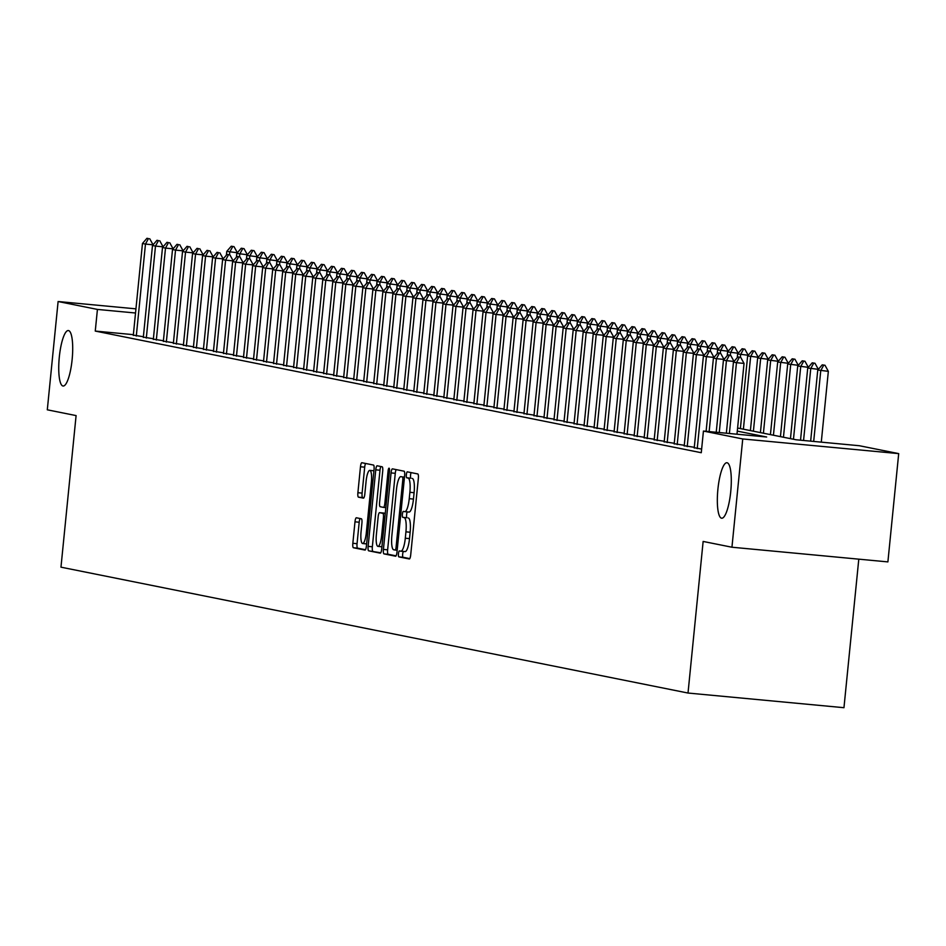 <?xml version="1.0" encoding="UTF-8"?>
<svg xmlns="http://www.w3.org/2000/svg" width="946" height="946" viewBox="0 0 946 946"><rect width="100%" height="100%" fill="white"/><g stroke="black" fill="none" stroke-linecap="round" stroke-linejoin="round"><path stroke-width="1.42" d="M398.455 553.753A2.992 0.698 -84.6 0 0 398.845 556.875L409.299 558.968A4.269 0.993 -84.6 0 0 409.322 558.968A4.269 0.993 -84.6 0 0 410.706 554.912L418.345 478.392A4.269 0.993 -84.6 0 0 417.777 473.946L407.336 471.841A2.992 0.698 -84.6 0 0 407.312 471.841A2.992 0.698 -84.6 0 0 406.354 474.679A2.992 0.698 -84.6 0 0 406.745 477.801L408.093 478.073A13.682 3.193 -84.6 0 1 409.878 492.298L409.24 498.684A13.682 3.193 -84.6 0 1 404.817 511.668A13.682 3.193 -84.6 0 1 404.734 511.656L403.386 511.384A2.992 0.698 -84.6 0 0 403.374 511.384A2.992 0.698 -84.6 0 0 402.405 514.222A2.992 0.698 -84.6 0 0 402.795 517.332L404.143 517.604A13.682 3.193 -84.6 0 1 405.929 531.841L405.302 538.215A13.682 3.193 -84.6 0 1 400.868 551.199A13.682 3.193 -84.6 0 1 400.797 551.187L399.437 550.915A2.992 0.698 -84.6 0 0 399.425 550.915A2.992 0.698 -84.6 0 0 398.455 553.753M403.41 551.435A2.992 0.698 -84.6 0 0 402.677 554.155A2.992 0.698 -84.6 0 0 403.067 557.265L409.772 558.613M411.143 472.61A2.992 0.698 -84.6 0 0 410.564 475.081A2.992 0.698 -84.6 0 0 410.954 478.191L408.093 478.073M407.359 511.904A2.992 0.698 -84.6 0 0 406.614 514.612A2.992 0.698 -84.6 0 0 407.005 517.734L404.143 517.604M72.133 359.575A27.86 6.504 -84.6 0 0 68.337 330.544A27.86 6.504 -84.6 0 0 59.314 356.997A27.86 6.504 -84.6 0 0 63.122 386.027A27.86 6.504 -84.6 0 0 72.133 359.575M730.726 491.766A27.86 6.504 -84.6 0 0 726.93 462.736A27.86 6.504 -84.6 0 0 717.908 489.188A27.86 6.504 -84.6 0 0 721.715 518.219A27.86 6.504 -84.6 0 0 730.726 491.766M356.394 517.781A4.269 0.993 -84.6 0 0 356.37 517.769A4.269 0.993 -84.6 0 0 354.987 521.825L352.846 543.3A4.269 0.993 -84.6 0 0 353.402 547.746L365.002 550.075A4.269 0.993 -84.6 0 0 365.026 550.075A4.269 0.993 -84.6 0 0 366.409 546.019L374.048 469.5A4.269 0.993 -84.6 0 0 373.493 465.054L361.88 462.724A4.269 0.993 -84.6 0 0 361.857 462.712A4.269 0.993 -84.6 0 0 360.473 466.78L357.895 492.712A4.269 0.993 -84.6 0 0 358.451 497.158L363.418 498.152A4.269 0.993 -84.6 0 0 363.441 498.152A4.269 0.993 -84.6 0 0 364.825 494.096L366.102 481.242A11.435 2.672 -84.6 0 1 369.803 470.387A11.435 2.672 -84.6 0 1 371.364 482.294L366.339 532.669A11.435 2.672 -84.6 0 1 362.637 543.524A11.435 2.672 -84.6 0 1 361.076 531.617L361.916 523.221A4.269 0.993 -84.6 0 0 361.36 518.775L356.394 517.781M737.596 428.03L796.165 439.784L859.382 445.732L898.7 453.619L887.892 561.9L731.944 547.226L703.138 541.443L688.014 693.04L60.97 567.174L76.094 415.59L47.3 409.807L58.108 301.526L135.94 308.845M731.944 547.226L742.74 438.956L703.434 431.057L766.65 437.005L737.289 431.116M133.374 334.659L95.262 331.076L701.27 452.72L703.434 431.057M95.262 331.076L97.426 309.425L58.108 301.526M383.414 549.437A4.269 0.993 -84.6 0 0 383.981 553.883L395.582 556.213A4.269 0.993 -84.6 0 0 395.605 556.213A4.269 0.993 -84.6 0 0 396.989 552.157L404.628 475.637A4.269 0.993 -84.6 0 0 404.06 471.191L392.46 468.861A4.269 0.993 -84.6 0 0 392.436 468.861A4.269 0.993 -84.6 0 0 391.053 472.917L383.414 549.437L387.635 549.827A4.269 0.993 -84.6 0 0 388.191 554.285L396.055 555.858M380.292 553.15L368.692 550.82A4.269 0.993 -84.6 0 1 368.124 546.362L375.763 469.843A4.269 0.993 -84.6 0 1 377.147 465.787A4.269 0.993 -84.6 0 0 377.147 465.787L382.137 466.792A4.269 0.993 -84.6 0 1 382.704 471.238L379.606 502.267A4.269 0.993 -84.6 0 0 380.162 506.713L383.449 507.375A4.269 0.993 -84.6 0 0 383.473 507.387A4.269 0.993 -84.6 0 0 384.856 503.331L388.085 471.013A2.992 0.698 -84.6 0 1 389.054 468.175A2.992 0.698 -84.6 0 1 389.468 471.297L381.699 549.094A4.269 0.993 -84.6 0 1 380.316 553.15A4.269 0.993 -84.6 0 0 380.316 553.15L380.339 553.15M694.258 447.73L701.636 449.066M684.242 445.72L694.293 447.304M674.226 443.709L684.277 445.294M664.198 441.699L674.262 443.284M654.183 439.689L664.246 441.274M644.167 437.679L654.23 439.263M634.151 435.668L644.214 437.253M624.135 433.658L634.198 435.243M614.12 431.648L624.183 433.233M604.104 429.638L614.167 431.222M594.088 427.627L604.151 429.212M584.072 425.617L594.123 427.202M574.056 423.607L584.108 425.192M564.041 421.585L574.092 423.181M554.025 419.575L564.076 421.171M544.009 417.564L554.06 419.161M533.982 415.554L544.045 417.151M523.966 413.544L534.029 415.14M513.95 411.534L524.013 413.13M503.934 409.523L513.997 411.12M493.918 407.513L503.982 409.11M483.903 405.503L493.966 407.099M473.887 403.493L483.95 405.077M463.871 401.482L473.934 403.067M453.855 399.472L463.918 401.057M443.84 397.462L453.891 399.046M433.824 395.452L443.875 397.036M423.808 393.441L433.859 395.026M413.792 391.431L423.843 393.016M403.776 389.421L413.828 391.005M393.749 387.411L403.812 388.995M383.733 385.4L393.796 386.985M373.717 383.39L383.78 384.975M363.702 381.38L373.765 382.964M353.686 379.37L363.749 380.954M343.67 377.359L353.733 378.944M333.654 375.349L343.717 376.934M323.638 373.339L333.702 374.923M313.623 371.329L323.674 372.913M303.607 369.318L313.658 370.903M293.591 367.308L303.642 368.893M283.575 365.298L293.627 366.882M273.56 363.288L283.611 364.872M263.532 361.277L273.595 362.862M253.516 359.267L263.579 360.852M243.5 357.257L253.563 358.841M233.485 355.247L243.548 356.831M223.469 353.236L233.532 354.821M213.453 351.226L223.516 352.811M203.437 349.216L213.5 350.8M193.422 347.206L203.485 348.79M183.406 345.195L193.469 346.78M173.39 343.173L183.441 344.77M163.374 341.163L173.425 342.759M153.358 339.153L163.41 340.749M143.343 337.143L153.394 338.739M143.378 336.729L133.327 335.132M688.014 693.04L843.962 707.703L858.791 559.157M898.7 453.619L742.74 438.956M135.526 313.008L97.426 309.425M400.95 551.199L405.006 551.589A13.682 3.193 -84.6 0 0 405.089 551.601A13.682 3.193 -84.6 0 0 409.512 538.617L405.302 538.215M408.365 518.006A13.682 3.193 -84.6 0 1 410.15 532.231L409.512 538.617M404.9 511.668L408.956 512.046A13.682 3.193 -84.6 0 0 409.027 512.058A13.682 3.193 -84.6 0 0 413.461 499.074L409.24 498.684M412.302 478.463A13.682 3.193 -84.6 0 1 414.1 492.7L413.461 499.074M396.197 469.606A4.269 0.993 -84.6 0 0 395.274 473.307L387.635 549.827M395.097 550.04A2.992 0.698 -84.6 0 0 395.109 550.052A2.992 0.698 -84.6 0 0 396.078 547.202L402.783 480.036A2.992 0.698 -84.6 0 0 402.393 476.926L400.962 476.642A13.682 3.193 -84.6 0 0 400.891 476.63A13.682 3.193 -84.6 0 0 396.457 489.614L391.88 535.519A13.682 3.193 -84.6 0 0 393.666 549.756L395.097 550.04M380.765 552.795L368.692 550.82M380.907 466.544A4.269 0.993 -84.6 0 0 379.985 470.245L372.346 546.764A4.269 0.993 -84.6 0 0 372.901 551.211M376.39 534.478A11.435 2.672 -84.6 0 0 377.951 546.386A11.435 2.672 -84.6 0 0 381.652 535.531L383.414 517.781A4.269 0.993 -84.6 0 0 382.858 513.335L379.571 512.673A4.269 0.993 -84.6 0 0 379.547 512.661A4.269 0.993 -84.6 0 0 378.164 516.729L376.39 534.478M383.733 513.063A4.269 0.993 -84.6 0 1 383.757 513.063A4.269 0.993 -84.6 0 0 383.757 513.063L385.259 513.359M365.617 463.469A4.269 0.993 -84.6 0 0 364.695 467.17L362.105 493.103A4.269 0.993 -84.6 0 0 362.661 497.549L363.891 497.797M360.13 518.526A4.269 0.993 -84.6 0 0 359.196 522.227L357.056 543.69A4.269 0.993 -84.6 0 0 357.612 548.148L365.475 549.721M821.282 442.149L828.341 371.34L817.758 370.028L810.651 441.143M824.995 365.262L822.228 364.849L824.995 365.262L828.341 371.34M813.69 441.427L820.761 370.631L823.73 365.144M817.758 370.028L822.228 364.849M739.429 357.221L737.927 356.914L739.429 357.221L736.461 362.696L744.041 363.418L736.981 434.214M726.351 433.221L733.457 362.093L736.461 362.696L729.39 433.505M737.927 356.914L733.457 362.093M744.041 363.418L740.694 357.34M814.979 363.252L812.212 362.838L814.979 363.252L818.325 369.33L807.73 368.018L800.529 440.197M803.568 440.481L810.746 368.621L813.714 363.134M807.73 368.018L812.212 362.838M804.963 361.242L802.196 360.828L804.963 361.242L808.31 367.32L797.715 366.007L790.466 438.637M793.469 439.24L800.718 366.61L803.698 361.124M797.715 366.007L802.196 360.828M794.947 359.232L792.18 358.818L794.947 359.232L798.294 365.31L787.699 363.997L780.45 436.626M783.454 437.229L790.702 364.6L793.682 359.113M787.699 363.997L792.18 358.818M784.932 357.221L782.165 356.808L784.932 357.221L788.278 363.299L777.683 361.987L770.434 434.616M773.438 435.219L780.687 362.59L783.666 357.103M777.683 361.987L782.165 356.808M730.679 355.329L727.912 354.904L730.679 355.329L734.025 361.431L726.445 360.686L719.267 432.547M716.228 432.263L723.442 360.083L726.445 360.686L729.413 355.211M727.912 354.904L723.442 360.083M720.663 353.319L717.896 352.893L720.663 353.319L724.009 359.421L716.429 358.676L709.145 431.601M706.106 431.317L713.414 358.073L716.429 358.676L719.398 353.201M717.896 352.893L713.414 358.073M710.647 351.309L707.88 350.883L710.647 351.309L713.994 357.411L706.402 356.666L697.226 448.641M694.222 448.037L703.398 356.063L706.402 356.666L709.382 351.191M707.88 350.883L703.398 356.063M700.631 349.299L697.864 348.873L700.631 349.299L703.978 355.4L696.386 354.655L687.21 446.63M684.206 446.027L693.383 354.052L696.386 354.655L699.366 349.18M697.864 348.873L693.383 354.052M774.916 355.211L772.149 354.797L774.916 355.211L778.262 361.289L767.667 359.977L760.418 432.606M763.422 433.209L770.671 360.58L773.651 355.093M767.667 359.977L772.149 354.797M690.615 347.288L687.848 346.863L690.615 347.288L693.962 353.39L686.37 352.645L677.194 444.62M674.191 444.017L683.367 352.042L686.37 352.645L689.35 347.17M687.848 346.863L683.367 352.042M764.888 353.201L762.121 352.787L764.888 353.201L768.247 359.279L757.651 357.966L750.403 430.596M753.406 431.199L760.655 358.569L763.635 353.083M757.651 357.966L762.121 352.787M680.6 345.278L677.833 344.852L680.6 345.278L683.946 351.38L676.355 350.635L667.178 442.61M664.175 442.007L673.351 350.032L676.355 350.635L679.334 345.16M677.833 344.852L673.351 350.032M754.873 351.191L752.105 350.777L754.873 351.191L758.231 357.269L747.636 355.956L740.387 428.585M743.39 429.188L750.639 356.559L753.607 351.072M747.636 355.956L752.105 350.777M670.572 343.268L667.805 342.842L670.572 343.268L673.93 349.37L666.339 348.625L657.163 440.6M654.159 439.996L663.335 348.022L666.339 348.625L669.319 343.138M667.805 342.842L663.335 348.022M744.857 349.18L742.09 348.755L744.857 349.18L748.215 355.258L737.62 353.946L737.241 357.706M740.351 357.269L740.623 354.549L743.591 349.062M737.62 353.946L742.09 348.755M660.556 341.258L657.789 340.832L660.556 341.258L663.915 347.336L656.323 346.614L647.147 438.589M644.143 437.986L653.319 346.011L656.323 346.614L659.291 341.128M657.789 340.832L653.319 346.011M734.841 347.17L732.074 346.744L734.841 347.17L738.199 353.248L727.604 351.936L727.226 355.696M730.336 355.258L730.608 352.539L733.576 347.052M727.604 351.936L732.074 346.744M649.275 339.117L647.774 338.822L649.275 339.117L646.307 344.604L653.887 345.349M634.127 435.976L643.304 344.001L646.307 344.604L637.131 436.579M647.774 338.822L643.304 344.001M653.899 345.325L650.541 339.247M724.825 345.16L722.058 344.734L724.825 345.16L728.183 351.238L717.588 349.925L717.21 353.686M720.32 353.248L720.592 350.528L723.56 345.042M717.588 349.925L722.058 344.734M640.525 337.225L637.758 336.811L640.525 337.225L643.883 343.315L636.291 342.594L627.115 434.569M624.1 433.966L633.288 341.991L636.291 342.594L639.26 337.107M637.758 336.811L633.288 341.991M714.809 343.15L712.042 342.724L714.809 343.15L718.156 349.228L707.573 347.915L707.194 351.675M710.304 351.238L710.576 348.518L713.544 343.031M707.573 347.915L712.042 342.724M629.244 335.097L627.742 334.801L629.244 335.097L626.276 340.584L633.855 341.329M614.084 431.955L623.272 339.981L626.276 340.584L617.099 432.559M627.742 334.801L623.272 339.981M633.855 341.293L630.509 335.215M704.794 341.139L702.027 340.714L704.794 341.139L708.14 347.217L697.557 345.905L697.178 349.665M700.288 349.228L700.56 346.508L703.528 341.021M697.557 345.905L702.027 340.714M619.228 333.087L617.726 332.791L619.228 333.087L616.26 338.573L623.84 339.318M604.068 429.945L613.256 337.97L616.26 338.573L607.072 430.548M617.726 332.791L613.256 337.97M623.84 339.283L620.493 333.205M694.778 339.129L692.011 338.703L694.778 339.129L698.124 345.207L687.541 343.895L687.163 347.655M690.273 347.217L690.545 344.498L693.513 339.011M687.541 343.895L692.011 338.703M609.212 331.076L607.71 330.781L609.212 331.076L606.244 336.563L613.824 337.308M594.053 427.935L603.241 335.96L606.244 336.563L597.056 428.538M607.71 330.781L603.241 335.96M613.824 337.273L610.477 331.195M684.762 337.119L681.995 336.693L684.762 337.119L688.109 343.197L677.513 341.884L677.147 345.645M680.257 345.207L680.529 342.487L683.497 337.001M677.513 341.884L681.995 336.693M599.196 329.066L597.695 328.77L599.196 329.066L596.228 334.553L603.808 335.298M584.037 425.925L593.225 333.95L596.228 334.553L587.04 426.528M597.695 328.77L593.225 333.95M603.808 335.262L600.462 329.184M674.746 335.109L671.979 334.683L674.746 335.109L678.093 341.187L667.498 339.874L667.131 343.635M670.241 343.197L670.513 340.477L673.481 334.99M667.498 339.874L671.979 334.683M589.181 327.056L587.679 326.76L589.181 327.056L586.213 332.543L593.792 333.288M574.021 423.914L583.197 331.94L586.213 332.543L577.025 424.518M587.679 326.76L583.197 331.94M593.792 333.252L590.446 327.174M664.731 333.098L661.963 332.673L664.731 333.098L668.077 339.176L657.482 337.864L657.115 341.624M660.213 341.187L660.485 338.467L663.465 332.98M657.482 337.864L661.963 332.673M579.165 325.046L577.663 324.75L579.165 325.046L576.197 330.532L583.777 331.277M564.005 421.904L573.181 329.929L576.197 330.532L567.009 422.507M577.663 324.75L573.181 329.929M583.777 331.242L580.43 325.164M654.715 331.088L651.948 330.662L654.715 331.088L658.061 337.166L647.466 335.842L647.088 339.614M650.198 339.176L650.47 336.457L653.45 330.97M647.466 335.842L651.948 330.662M569.149 323.035L567.647 322.74L569.149 323.035L566.169 328.522L573.761 329.267M553.989 419.894L563.166 327.919L566.169 328.522L556.993 420.497M567.647 322.74L563.166 327.919M573.761 329.232L570.414 323.154M644.699 329.078L641.932 328.652L644.699 329.078L648.045 335.156L637.45 333.832L637.072 337.604M640.182 337.166L640.454 334.435L643.434 328.96M637.45 333.832L641.932 328.652M559.133 321.025L557.632 320.729L559.133 321.025L556.153 326.512L563.745 327.257M543.974 417.884L553.15 325.909L556.153 326.512L546.977 418.487M557.632 320.729L553.15 325.909M563.745 327.221L560.399 321.143M634.671 327.068L631.916 326.642L634.671 327.068L638.03 333.146L627.435 331.821L627.056 335.594M630.166 335.156L630.438 332.424L633.418 326.949M627.435 331.821L631.916 326.642M549.118 319.015L547.616 318.719L549.118 319.015L546.138 324.502L553.729 325.247M533.958 415.873L543.134 323.899L546.138 324.502L536.961 416.477M547.616 318.719L543.134 323.899M553.729 325.211L550.383 319.133M624.656 325.057L621.889 324.632L624.656 325.057L628.014 331.135L617.419 329.811L617.04 333.583M620.15 333.146L620.422 330.414L623.39 324.939M617.419 329.811L621.889 324.632M539.102 317.005L537.588 316.709L539.102 317.005L536.122 322.491L543.714 323.236M523.942 413.863L533.118 321.888L536.122 322.491L526.946 414.466M537.588 316.709L533.118 321.888M543.714 323.201L540.355 317.123M614.64 323.047L611.873 322.621L614.64 323.047L617.998 329.125L607.403 327.801L607.025 331.573M610.135 331.135L610.407 328.404L613.375 322.929M607.403 327.801L611.873 322.621M529.074 314.994L527.572 314.699L529.074 314.994L526.106 320.481L533.686 321.226M513.926 411.853L523.103 319.878L526.106 320.481L516.93 412.456M527.572 314.699L523.103 319.878M533.698 321.191L530.339 315.113M604.624 321.037L601.857 320.611L604.624 321.037L607.982 327.115L597.387 325.791L597.009 329.563M600.119 329.125L600.391 326.394L603.359 320.919M597.387 325.791L601.857 320.611M519.058 312.984L517.557 312.688L519.058 312.984L516.09 318.471L523.67 319.216M503.911 409.843L513.087 317.868L516.09 318.471L506.914 410.446M517.557 312.688L513.087 317.868M523.682 319.18L520.324 313.102M597.955 325.128L587.371 323.78L586.993 327.553M594.608 319.027L591.841 318.601L594.608 319.027L597.967 325.105M590.103 327.115L590.375 324.383L593.343 318.908M587.371 323.78L591.841 318.601M509.043 310.974L507.541 310.678L509.043 310.974L506.075 316.461L513.654 317.206M493.895 407.832L503.071 315.858L506.075 316.461L496.898 408.435M507.541 310.678L503.071 315.858M513.666 317.17L510.308 311.092M584.593 317.016L581.825 316.591L584.593 317.016L587.939 323.094L577.356 321.77L576.977 325.542M580.087 325.105L580.359 322.373L583.327 316.898M577.356 321.77L581.825 316.591M499.027 308.964L497.525 308.668L499.027 308.964L496.059 314.45L503.639 315.195M483.867 405.822L493.055 313.847L496.059 314.45L486.883 406.425M497.525 308.668L493.055 313.847M503.65 315.16L500.292 309.082M574.577 315.006L571.81 314.58L574.577 315.006L577.923 321.084L567.34 319.76L566.961 323.532M570.071 323.083L570.343 320.363L573.311 314.888M567.34 319.76L571.81 314.58M564.561 312.996L561.794 312.57L564.561 312.996L567.907 319.074L557.324 317.75L556.946 321.522M560.056 321.072L560.328 318.353L563.296 312.878M557.324 317.75L561.794 312.57M554.545 310.986L551.778 310.56L554.545 310.986L557.892 317.064L547.308 315.739L546.93 319.512M550.04 319.062L550.312 316.342L553.28 310.856M547.308 315.739L551.778 310.56M489.011 306.953L487.509 306.658L489.011 306.953L486.043 312.44L493.623 313.185M473.851 403.812L483.039 311.837L486.043 312.44L476.867 404.415M487.509 306.658L483.039 311.837M493.623 313.15L490.276 307.072M478.995 304.943L477.494 304.647L478.995 304.943L476.027 310.43L483.607 311.175M463.836 401.802L473.024 309.827L476.027 310.43L466.839 402.405M477.494 304.647L473.024 309.827M483.607 311.139L480.261 305.061M468.98 302.933L467.478 302.625L468.98 302.933L466.011 308.42L473.591 309.165M453.82 399.791L463.008 307.817L466.011 308.42L456.823 400.395M467.478 302.625L463.008 307.817M473.591 309.129L470.245 303.051M544.529 308.975L541.762 308.55L544.529 308.975L547.876 315.053L537.281 313.729L536.914 317.501M540.024 317.052L540.296 314.332L543.264 308.845M537.281 313.729L541.762 308.55M458.964 300.923L457.462 300.615L458.964 300.923L455.996 306.409L463.575 307.154M443.804 397.781L452.992 305.806L455.996 306.409L446.808 398.384M457.462 300.615L452.992 305.806M463.575 307.119L460.229 301.041M534.514 306.953L531.747 306.539L534.514 306.953L537.86 313.043L527.265 311.719L526.898 315.491M530.008 315.042L530.268 312.322L533.248 306.835M527.265 311.719L531.747 306.539M448.948 298.912L447.446 298.605L448.948 298.912L445.98 304.399L453.56 305.144M433.788 395.771L442.965 303.796L445.98 304.399L436.792 396.374M447.446 298.605L442.965 303.796M453.56 305.109L450.213 299.031M524.498 304.943L521.731 304.529L524.498 304.943L527.844 311.033L517.249 309.709L516.883 313.481M519.981 313.031L520.253 310.312L523.233 304.825M517.249 309.709L521.731 304.529M438.932 296.902L437.43 296.595L438.932 296.902L435.952 302.389L443.544 303.134M423.773 393.761L432.949 301.786L435.952 302.389L426.776 394.364M437.43 296.595L432.949 301.786M443.544 303.098L440.197 297.02M517.829 309.046L507.233 307.698L506.855 311.471M514.482 302.933L511.715 302.519L514.482 302.933L517.829 309.011M509.965 311.021L510.237 308.301L513.217 302.815M507.233 307.698L511.715 302.519M428.916 294.892L427.415 294.584L428.916 294.892L425.937 300.379L433.528 301.124M413.757 391.75L422.933 299.776L425.937 300.379L416.76 392.354M427.415 294.584L422.933 299.776M433.528 301.088L430.182 295.01M507.813 307.036L497.218 305.688L496.839 309.46M504.466 300.923L501.699 300.509L504.466 300.923L507.813 307.001M499.949 309.011L500.221 306.291L503.201 300.804M497.218 305.688L501.699 300.509M418.901 292.882L417.399 292.574L418.901 292.882L415.921 298.368L423.512 299.113M403.741 389.74L412.917 297.765L415.921 298.368L406.745 390.343M417.399 292.574L412.917 297.765M423.512 299.078L420.166 293M497.797 305.026L487.202 303.678L486.823 307.45M494.439 298.912L491.672 298.498L494.439 298.912L497.797 304.99M489.933 307.001L490.205 304.281L493.185 298.794M487.202 303.678L491.672 298.498M408.885 290.871L407.383 290.564L408.885 290.871L405.905 296.358L413.497 297.103M393.725 387.73L402.901 295.755L405.905 296.358L396.729 388.333M407.383 290.564L402.901 295.755M413.497 297.068L410.15 290.99M487.769 303.016L477.186 301.668L476.808 305.428M484.423 296.902L481.656 296.488L484.423 296.902L487.781 302.98M479.918 304.99L480.19 302.271L483.158 296.784M477.186 301.668L481.656 296.488M398.869 288.861L397.355 288.554L398.869 288.861L395.889 294.348L403.481 295.093M383.709 385.72L392.886 293.745L395.889 294.348L386.713 386.323M397.355 288.554L392.886 293.745M403.481 295.057L400.123 288.979M477.754 301.005L467.17 299.657L466.792 303.418M474.407 294.892L471.64 294.478L474.407 294.892L477.765 300.97M469.902 302.98L470.174 300.26L473.142 294.774M467.17 299.657L471.64 294.478M388.841 286.851L387.34 286.543L388.841 286.851L385.873 292.338L393.453 293.083M373.694 383.698L382.87 291.735L385.873 292.338L376.697 384.301M387.34 286.543L382.87 291.735M393.465 293.047L390.107 286.969M467.738 298.995L457.155 297.647L456.776 301.407M464.391 292.882L461.624 292.468L464.391 292.882L467.75 298.96M459.886 300.97L460.158 298.25L463.126 292.763M457.155 297.647L461.624 292.468M378.826 284.841L377.324 284.533L378.826 284.841L375.858 290.327L383.437 291.061M363.678 381.687L372.854 289.724L375.858 290.327L366.681 382.29M377.324 284.533L372.854 289.724M383.449 291.037L380.091 284.959M457.722 296.985L447.139 295.637L446.76 299.397M454.376 290.871L451.609 290.457L454.376 290.871L457.734 296.949M449.87 298.96L450.142 296.24L453.11 290.753M447.139 295.637L451.609 290.457M368.81 282.83L367.308 282.523L368.81 282.83L365.842 288.305L373.422 289.05M353.662 379.677L362.838 287.702L365.842 288.305L356.666 380.28M367.308 282.523L362.838 287.702M373.434 289.027L370.075 282.949M447.706 294.975L437.123 293.627L436.745 297.387M444.36 288.861L441.593 288.447L444.36 288.861L447.706 294.939M439.855 296.949L440.127 294.23L443.095 288.743M437.123 293.627L441.593 288.447M358.794 280.82L357.292 280.513L358.794 280.82L355.826 286.295L363.406 287.04M343.635 377.667L352.823 285.692L355.826 286.295L346.65 378.27M357.292 280.513L352.823 285.692M363.406 287.016L360.059 280.938M437.691 292.964L427.107 291.616L426.729 295.377M434.344 286.851L431.577 286.437L434.344 286.851L437.691 292.929M429.839 294.939L430.111 292.219L433.079 286.733M427.107 291.616L431.577 286.437M348.778 278.81L347.277 278.502L348.778 278.81L345.81 284.285L353.39 285.03M333.619 375.657L342.807 283.682L345.81 284.285L336.622 376.26M347.277 278.502L342.807 283.682M353.39 285.006L350.044 278.928M427.675 290.954L417.091 289.606L416.713 293.366M424.328 284.841L421.561 284.427L424.328 284.841L427.675 290.919M419.823 292.929L420.095 290.209L423.063 284.722M417.091 289.606L421.561 284.427M338.763 276.8L337.261 276.492L338.763 276.8L335.795 282.275L343.374 283.02M323.603 373.646L332.791 281.672L335.795 282.275L326.607 374.249M337.261 276.492L332.791 281.672M343.374 282.996L340.028 276.918M417.659 288.944L407.064 287.596L406.697 291.356M414.313 282.83L411.545 282.416L414.313 282.83L417.659 288.908M409.807 290.919L410.079 288.199L413.047 282.712M407.064 287.596L411.545 282.416M328.747 274.789L327.245 274.482L328.747 274.789L325.779 280.264L333.359 281.009M313.587 371.636L322.775 279.661L325.779 280.264L316.591 372.239M327.245 274.482L322.775 279.661M333.359 280.986L330.012 274.908M407.643 286.934L397.048 285.586L396.681 289.346M404.297 280.82L401.53 280.406L404.297 280.82L407.643 286.898M399.791 288.908L400.063 286.189L403.031 280.702M397.048 285.586L401.53 280.406M318.731 272.779L317.229 272.472L318.731 272.779L315.763 278.254L323.343 278.999M303.571 369.626L312.748 277.651L315.763 278.254L306.575 370.229M317.229 272.472L312.748 277.651M323.343 278.975L319.996 272.897M397.627 284.923L387.032 283.575L386.666 287.336M394.281 278.81L391.514 278.396L394.281 278.81L397.627 284.888M389.764 286.898L390.036 284.178L393.016 278.692M387.032 283.575L391.514 278.396M308.715 270.769L307.214 270.461L308.715 270.769L305.747 276.244L313.327 276.989M293.556 367.616L302.732 275.641L305.747 276.244L296.559 368.219M307.214 270.461L302.732 275.641M313.327 276.965L309.981 270.887M387.612 282.913L377.016 281.565L376.638 285.325M384.265 276.8L381.498 276.386L384.265 276.8L387.612 282.878M379.748 284.888L380.02 282.168L383 276.681M377.016 281.565L381.498 276.386M298.7 268.759L297.198 268.451L298.7 268.759L295.72 274.234L303.311 274.979M283.54 365.605L292.716 273.631L295.72 274.234L286.543 366.208M297.198 268.451L292.716 273.631M303.311 274.955L299.965 268.877M377.596 280.903L367.001 279.555L366.622 283.315M374.249 274.789L371.482 274.375L374.249 274.789L377.596 280.867M369.732 282.878L370.004 280.158L372.984 274.671M367.001 279.555L371.482 274.375M288.684 266.748L287.182 266.441L288.684 266.748L285.704 272.223L293.295 272.968M273.524 363.595L282.7 271.62L285.704 272.223L276.528 364.198M287.182 266.441L282.7 271.62M293.295 272.945L289.949 266.867M367.58 278.893L356.985 277.545L356.607 281.305M364.234 272.779L361.467 272.353L364.234 272.779L367.58 278.857M359.716 280.867L359.988 278.148L362.968 272.661M356.985 277.545L361.467 272.353M278.668 264.726L277.166 264.431L278.668 264.726L275.688 270.213L283.28 270.958M263.508 361.585L272.685 269.61L275.688 270.213L266.512 362.188M277.166 264.431L272.685 269.61M283.28 270.934L279.933 264.856M357.564 276.882L346.969 275.534L346.591 279.295M354.206 270.769L351.439 270.343L354.206 270.769L357.564 276.847M349.701 278.857L349.973 276.137L352.941 270.651M346.969 275.534L351.439 270.343M268.652 262.716L267.139 262.42L268.652 262.716L265.672 268.203L273.264 268.948M253.493 359.575L262.669 267.6L265.672 268.203L256.496 360.178M267.139 262.42L262.669 267.6M273.264 268.924L269.906 262.846M347.537 274.872L336.953 273.524L336.575 277.284M344.19 268.759L341.423 268.333L344.19 268.759L347.549 274.837M339.685 276.847L339.957 274.127L342.925 268.64M336.953 273.524L341.423 268.333M258.625 260.706L257.123 260.41L258.625 260.706L255.657 266.193L263.236 266.938M243.477 357.564L252.653 265.59L255.657 266.193L246.48 358.167M257.123 260.41L252.653 265.59M263.248 266.914L259.89 260.836M337.521 272.862L326.938 271.514L326.559 275.274M334.175 266.748L331.407 266.323L334.175 266.748L337.533 272.826M329.669 274.837L329.941 272.117L332.909 266.63M326.938 271.514L331.407 266.323M248.609 258.696L247.107 258.4L248.609 258.696L245.641 264.182L253.221 264.927M233.461 355.554L242.637 263.579L245.641 264.182L236.465 356.157M247.107 258.4L242.637 263.579M253.232 264.904L249.874 258.814M327.505 270.852L316.922 269.504L316.543 273.264M324.159 264.738L321.392 264.312L324.159 264.738L327.517 270.816M319.653 272.826L319.925 270.107L322.893 264.62M316.922 269.504L321.392 264.312M238.593 256.685L237.091 256.39L238.593 256.685L235.625 262.172L243.205 262.917M223.445 353.544L232.621 261.569L235.625 262.172L226.449 354.147M237.091 256.39L232.621 261.569M243.217 262.882L239.858 256.804M317.489 268.841L306.906 267.493L306.528 271.254M314.143 262.728L311.376 262.302L314.143 262.728L317.489 268.806M309.638 270.816L309.91 268.096L312.878 262.61M306.906 267.493L311.376 262.302M228.577 254.675L227.075 254.379L228.577 254.675L225.609 260.162L233.189 260.907M213.418 351.534L222.606 259.559L225.609 260.162L216.433 352.137M227.075 254.379L222.606 259.559M233.201 260.871L229.843 254.793M307.474 266.831L296.89 265.483L296.512 269.243M304.127 260.718L301.36 260.292L304.127 260.718L307.474 266.796M299.622 268.806L299.894 266.086L302.862 260.599M296.89 265.483L301.36 260.292M218.561 252.665L217.06 252.369L218.561 252.665L215.593 258.152L223.173 258.897M203.402 349.523L212.59 257.549L215.593 258.152L206.417 350.126M217.06 252.369L212.59 257.549M223.173 258.861L219.827 252.783M297.458 264.821L286.875 263.473L286.496 267.233M294.111 258.707L291.344 258.282L294.111 258.707L297.458 264.785M289.606 266.796L289.878 264.076L292.846 258.589M286.875 263.473L291.344 258.282M208.546 250.655L207.044 250.359L208.546 250.655L205.578 256.141L213.157 256.886M193.386 347.513L202.574 255.538L205.578 256.141L196.39 348.116M207.044 250.359L202.574 255.538M213.157 256.851L209.811 250.773M287.442 262.811L276.859 261.463L276.48 265.223M284.096 256.697L281.329 256.271L284.096 256.697L287.442 262.775M279.59 264.785L279.862 262.066L282.83 256.579M276.859 261.463L281.329 256.271M198.53 248.644L197.028 248.349L198.53 248.644L195.562 254.131L203.142 254.876M183.37 345.503L192.558 253.528L195.562 254.131L186.374 346.106M197.028 248.349L192.558 253.528M203.142 254.841L199.795 248.763M277.426 260.8L266.831 259.452L266.465 263.213M274.08 254.687L271.313 254.261L274.08 254.687L277.426 260.765M269.575 262.775L269.846 260.055L272.815 254.569M266.831 259.452L271.313 254.261M188.514 246.634L187.012 246.338L188.514 246.634L185.546 252.121L193.126 252.866M173.355 343.493L182.543 251.518L185.546 252.121L176.358 344.096M187.012 246.338L182.543 251.518M193.126 252.83L189.779 246.752M267.411 258.778L256.815 257.43L256.449 261.202M264.064 252.677L261.297 252.251L264.064 252.677L267.411 258.755M259.559 260.765L259.819 258.045L262.799 252.558M256.815 257.43L261.297 252.251M178.498 244.624L176.997 244.328L178.498 244.624L175.53 250.111L183.11 250.856M163.339 341.482L172.515 249.508L175.53 250.111L166.342 342.085M176.997 244.328L172.515 249.508M183.11 250.82L179.764 244.742M257.395 256.768L246.8 255.42L246.433 259.192M254.048 250.666L251.281 250.241L254.048 250.666L257.395 256.744M249.531 258.755L249.803 256.023L252.783 250.548M246.8 255.42L251.281 250.241M168.483 242.614L166.981 242.318L168.483 242.614L165.503 248.1L173.094 248.845M153.323 339.472L162.499 247.497L165.503 248.1L156.327 340.075M166.981 242.318L162.499 247.497M173.094 248.81L169.748 242.732M247.379 254.758L236.784 253.41L236.405 257.182M244.033 248.656L241.265 248.23L244.033 248.656L247.379 254.734M239.515 256.744L239.787 254.013L242.767 248.538M236.784 253.41L241.265 248.23M158.467 240.603L156.965 240.308L158.467 240.603L155.487 246.09L163.079 246.835M143.307 337.462L152.483 245.487L155.487 246.09L146.311 338.065M156.965 240.308L152.483 245.487M163.079 246.8L159.732 240.722M237.363 252.748L226.768 251.4L226.39 255.172M234.017 246.646L231.25 246.22L234.017 246.646L237.363 252.724M229.5 254.734L229.772 252.003L232.751 246.528M226.768 251.4L231.25 246.22M148.451 238.593L146.949 238.297L148.451 238.593L145.471 244.08L153.063 244.825M133.291 335.452L142.468 243.477L145.471 244.08L136.295 336.055M146.949 238.297L142.468 243.477M153.063 244.789L149.716 238.711M403.067 557.265L398.845 556.875M410.954 478.191L406.745 477.801M407.005 517.734L402.795 517.332M410.15 532.231L405.929 531.841M414.1 492.7L409.878 492.298M395.274 473.307L391.053 472.917M388.191 554.285L383.981 553.883M397.178 550.241L395.121 550.052L397.178 550.241M397.462 547.332L396.078 547.202M404.167 480.166L402.783 480.036M404.474 477.115L402.393 476.926M372.346 546.764L368.124 546.362M379.985 470.245L375.763 469.843M385.838 507.6L383.497 507.387L385.838 507.6M386.252 503.461L384.856 503.331M389.48 471.143L388.085 471.013M383.035 535.661L381.652 535.531M384.809 517.911L383.414 517.781M385.247 513.56L382.858 513.335M379.547 512.661L383.757 513.063L379.571 512.673M367.734 532.799L366.339 532.669M372.759 482.425L371.364 482.294M362.661 497.549L358.451 497.158M362.105 493.103L357.895 492.712M364.695 467.17L360.473 466.78M357.612 548.148L353.402 547.746M357.056 543.69L352.846 543.3M359.196 522.227L354.987 521.825M405.089 551.601L400.868 551.199M409.027 512.058L404.817 511.668M381.936 546.753L377.951 546.386M366.622 543.903L362.637 543.524M373.918 470.777L369.803 470.387"/></g></svg>
